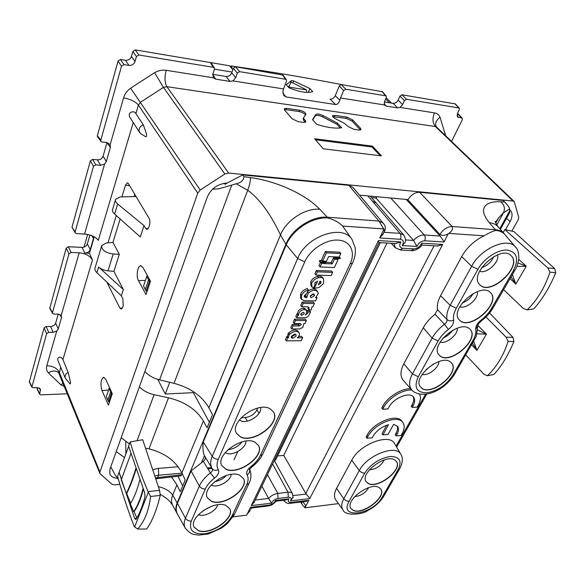 <?xml version="1.0" encoding="UTF-8"?>
<svg xmlns="http://www.w3.org/2000/svg" width="585" height="585" viewBox="0 0 585 585"><rect width="100%" height="100%" fill="white"/><g stroke="black" fill="none" stroke-linecap="round" stroke-linejoin="round"><path stroke-width="0.88" d="M37.338 387.592L37.126 389.04M58.229 314.086L55.648 323.169C54.829 325.18 53.133 326.284 50.551 326.488L46.149 326.488L44.109 327.819L29.323 381.895M89.922 235.009L87.34 243.908C86.441 246.124 84.657 247.28 81.995 247.382L68.343 246.76L66.185 248.164L49.783 308.339M104.605 164.034L84.547 234.044L76.43 233.612L75.209 232.962L72.006 227.141L75.092 231.989L93.476 166.323L95.772 164.838L100.561 165.299L104.605 164.034L106.294 161.621L110.397 147.325L110.17 144.612L107.026 142.572L102.178 142.038L101.022 141.409L100.81 140.129L121.512 66.2L123.947 64.628L128.956 65.418C131.903 65.593 133.921 64.284 135.018 61.498L136.437 56.555L138.872 54.99L213.306 67.304L214.293 67.933L214.432 69.366L212.867 74.039L213.349 77.79L215.66 79.143L230.059 81.417L232.903 80.891L235.718 77.717L237.32 73.125L239.594 71.655L285.582 79.26L286.379 79.736L286.504 81.205L283.571 88.935L232.903 80.891M106.967 142.565L103.114 156.166C102.134 158.637 100.24 159.866 97.432 159.844L92.657 159.369L90.382 160.846L72.006 227.141M97.585 136.905L97.373 135.625L100.81 140.129M211.287 63.158L210.308 62.529L135.281 49.908L132.868 51.473L131.464 56.394C130.382 59.173 128.378 60.467 125.439 60.284L120.459 59.48L118.038 61.045L97.373 135.625M212.772 74.332L226.117 76.481C228.72 76.628 230.6 75.406 231.755 72.825L235.718 77.717M283.045 75.107L235.601 66.785L233.342 68.248L231.755 72.825M382.488 91.713L341.391 84.584L339.293 85.944L335.256 95.735C334.05 98.104 332.302 99.238 330.02 99.136L335.614 104.547L285.992 96.927L283.864 95.604L282.862 91.15L283.571 88.935M455.32 103.903L401.961 94.77L399.957 96.079L398.144 100.086C396.908 102.36 395.241 103.443 393.135 103.355L384.374 101.944M457.316 113.673L461.85 118.046L457.514 116.949L457.426 113.431L459.313 109.592L459.276 108.159L458.815 107.925L406.443 99.26L404.425 100.576L402.597 104.598L399.95 107.406L397.581 107.903L386.166 106.097L384.44 104.942L340.536 97.973L339.819 100.101C339.095 102.901 337.699 104.386 335.614 104.547M458.384 114.009L457.931 113.775M50.551 326.488L53.096 332.309L56.767 331.008L58.229 328.989L61.527 317.531L61.228 315.425L58.273 314.086L53.813 314.065L52.562 313.436L52.496 312.683L68.964 253.853L71.136 252.449L79.172 252.786C85.6 253.451 90.031 255.85 92.467 259.989L62.909 359.599L68.174 372.418L70.419 381.742C70.653 384.104 70.266 384.535 69.264 383.029L69.015 382.714M53.096 332.309L48.679 332.324L46.624 333.669L31.846 387.16L33.096 387.745L37.381 387.592L40.46 389.018L39.663 394.29L40.892 394.853L67.436 393.763M119.852 484.358L114.594 484.87L112.02 484.329L99.903 473.521L58.551 372.601C55.963 370.437 52.555 370.51 48.328 372.82L60.811 384.725L64.511 386.583M211.573 467.605L207.397 467.993M94.258 236.823L89.446 253.225L92.467 259.989M89.446 253.225L84.847 253.027C87.523 252.917 89.315 251.755 90.229 249.532L93.512 238.336L93.468 236.406M84.547 234.044C91.048 234.717 95.626 236.83 98.287 240.369L133.183 122.74M75.209 232.962L75.092 231.989M391.636 103.106L386.173 97.87M340.536 97.973L343.614 90.587L345.72 89.212L385.625 95.816L386.21 96.13L386.297 97.6L384.484 101.68L384.44 104.942M451.561 141.438L462.34 119.676L462.311 118.28L461.85 118.046M65.279 378.071L58.083 360.886C57.396 359.007 57.754 357.793 59.165 357.252C60.942 357.135 62.193 357.918 62.909 359.599M139.705 132.598L129.68 117.022C127.588 111.15 134.959 110.616 135.895 113.592L143.259 124.751C140.115 126.206 138.747 128.407 139.157 131.354L140.517 133.504M140.941 133.819L145.606 136.685C147.53 137.278 146.155 132.568 145.533 131.062L143.259 124.751M99.903 473.521L99.911 472.036L197.767 193.145L138.426 105.073L135.895 113.592M136.1 196.545L120.122 196.926L115.625 199.339C115.048 200.801 115.728 202.359 117.665 204.004L144.02 225.605L145.775 228.611L147.135 229.488L148.861 227.258L149.424 225.539C150.169 222.775 150.06 220.384 149.102 218.373L128.342 183.522L127.325 182.769L125.519 185.065L121.987 196.699M144.02 225.605L140.334 236.983L114.631 214.03C112.744 212.282 112.071 210.739 112.605 209.386L115.45 199.916M120.137 218.951L112.942 242.424L106.185 243.009L101.731 245.649C101.424 249.992 105.241 252.771 113.198 253.992L119.289 254.292L112.942 242.424M119.289 254.292L113.936 271.374L123.34 289.538L121.314 295.791L122.916 298.913L123.194 305.772L122.689 307.315L121.314 309.143L119.918 308.112L106.792 282.029M116.283 215.499L108.02 242.724M101.995 390.546C100.254 384.155 100.766 379.731 103.523 377.281L105.746 379.219L112.283 393.742L108.422 405.105L101.995 390.546L108.547 390.019M150.528 281.239L146.016 294.526L138.462 280.573C135.954 276.405 137.541 265.729 140.692 265.78L142.842 267.367L150.528 281.239M214.483 69.169L232.026 72.057M134.791 194.352L134.104 196.545M511.831 231.141L518.149 219.931L518.734 217.342L514.259 201.547L513.067 201.035L435.452 126.565L166.871 86.668L163.456 87.384L154.601 72.679L130.609 88.189C127.077 90.763 124.729 94.002 123.559 97.892L110.17 144.612M64.869 377.413L65.929 373.903L68.174 372.418M197.767 193.145L200.202 190.03L224.867 173.994L228.647 173.065L513.067 201.035M316.646 124.305C327.037 127.588 335.38 128.737 341.691 127.757L337.486 123.157L323.22 115.684C319.498 113.943 316.997 113.585 315.724 114.601L312.522 119.64L316.646 124.305M381.449 155.866L323.256 148.795L314.584 138.733L372.352 146.118L381.449 155.866M332.668 115.728L334.744 115.355L346.949 117.132L352.631 119.881L360.514 128.269L360.982 129.716L359.022 130.053L353.976 129.358L348.163 126.55L344.58 123.472L335.307 118.631C333.267 117.49 332.39 116.525 332.668 115.728L332.594 115.932M303.564 117.899L303.154 118.879L303.556 120.225L304.046 119.062L305.37 120.583L305.758 121.98L303.491 122.389L298.036 121.636L292.032 118.718L284.617 110.046L284.237 108.759L286.591 108.327L286.116 109.658L299.074 111.538C302.321 112.261 304.427 113.446 305.392 115.091M304.046 119.062L303.652 117.695L305.86 114.397C305.765 112.656 303.688 111.267 299.622 110.229L286.591 108.327M212.538 189.189L218.71 188.853L236.208 183.807C240.969 182.717 243.565 180.326 243.996 176.648L242.702 174.93L227.155 183.054C217.803 183.792 211.2 188.421 207.339 196.948L109.914 469.221L109.819 473.945C110.967 476.556 113.519 477.996 117.483 478.267M506.537 218.315L510.054 221.671C512.643 216.721 512.701 212.896 510.222 210.205L509.798 209.854M113.936 271.374L107.976 270.87C104.24 270.46 101.117 269.188 98.609 267.052L96.913 272.676C95.121 270.913 94.507 269.305 95.07 267.842L101.556 246.234M96.913 272.676L121.314 295.791M98.609 267.052L123.34 289.538M145.394 280.449L138.462 280.573M510.054 221.671L505.535 229.751M242.702 174.93L348.857 185.335L378.956 221.057L382.992 222.943C383.453 223.762 386.978 226.68 384.44 231.287L384.345 231.492M382.992 222.943L352.828 187.273L348.857 185.335M406.107 199.419L407.504 200.845L408.111 199.602L359.475 195.134M408.111 199.602C411.094 194.746 414.933 192.304 419.628 192.275L503.246 200.472L504.723 201.935C507.934 205.43 509.572 207.755 509.63 208.911L509.71 212.604L509.045 213.796M332.799 116.649L346.408 118.404L352.097 121.11L360.484 130.016M284.361 109.695L286.116 109.658M303.556 120.225L305.282 122.309M309.889 88.598L312.726 91.611C307.761 93.403 299.856 92.137 289.019 87.816L286.24 84.766L291.593 80.562L293.677 80.905L309.889 88.598L308.361 92.445M292.902 82.916L290.825 82.573L288.8 87.063L306.533 89.914L292.902 82.916L293.677 80.905M289.407 85.703L288.069 86.77M372.352 146.118L371.972 146.959L315.476 139.771M371.972 146.959L380.323 155.734M385.669 99.004L389.603 102.784M337.486 123.157L336.96 124.312L322.679 116.949C319 115.26 316.536 114.901 315.286 115.888L315.724 114.601M312.734 119.874L315.286 115.888M340.346 127.947L336.96 124.312M210.468 62.566L229.459 65.761L232.83 69.732M230.731 67.268L232.165 67.509L230.834 65.937C269.1 71.414 305.728 77.571 340.704 84.423L340.872 84.591M230.461 66.939L230.834 65.937M495.773 222.958L498.566 217.883L503.444 212.83L509.63 208.911M505.243 234.936L504.014 233.422C501.872 231.258 498.976 230.022 495.305 229.715L489.382 222.746C493.111 223.097 496.007 224.428 498.076 226.746L504.036 233.452M457.243 328.185C458.252 334.598 446.231 344.331 440.066 342.13M452.534 330.306C450.194 333.852 447.035 336.412 443.057 337.998M438.845 361.567C439.138 367.651 427.993 376.221 422.114 374.451M433.434 364.009L425.822 369.874M497.447 254.87C500.175 261.802 486.42 274.35 479.598 271.228M493.703 256.647C491.29 262.036 487.268 265.729 481.63 267.711M477.309 291.644C479.159 298.343 466.238 309.45 459.751 306.774M473.155 293.553C470.706 298.058 467.049 301.202 462.201 302.993M489.382 222.746C476.658 207.529 486.72 200.845 500.745 201.818C504.387 204.845 505.286 208.516 503.444 212.83L496.548 225.327M505.177 234.87L504.906 234.548C502.793 232.165 499.766 230.782 495.846 230.402C492.826 231.177 488.884 232.984 484.022 235.828L483.927 235.872C474.274 240.603 466.867 247.499 461.704 256.566L440.563 295.732L450.165 305.319C447.306 310.686 446.26 315.439 447.035 319.571C447.276 321.216 446.421 322.774 444.454 324.244C439.123 328.382 435.013 333.004 432.125 338.115L412.425 373.932L418.275 376.725L438.136 340.967C440.542 336.704 443.971 332.858 448.432 329.421L444.454 324.244L435.057 314.247C429.931 318.284 425.997 322.788 423.262 327.775L403.818 363.79L412.425 373.932C408.908 380.681 408.681 385.99 411.752 389.851L411.884 390.005M514.976 270.065L514.778 270.409C516.262 268.676 517.615 264.829 518.822 258.877C518.917 252.888 517.805 248.939 515.509 247.038L515.502 247.038C507.773 236.654 480.702 248.464 471.62 266.314L461.704 256.566M411.694 389.793L403.284 380.338C400.06 376.294 400.242 370.78 403.818 363.79M394.809 443.956L394.648 443.686C389.573 432.863 359.526 444.264 351.76 460.212L359.278 470.581L343.775 498.764L336.565 488.358C334.093 493.096 333.83 496.943 335.768 499.89L342.868 509.776M400.871 454.355C396.038 444.008 366.897 455.232 359.278 470.581L361.757 472.607L364.696 473.221C370.824 464.059 379.285 458.479 390.085 456.483C399.584 456.534 402.261 460.936 398.107 469.675L399.548 468.994C403.518 461.996 402.531 456.556 400.871 454.355M398.107 469.675L382.144 497.228L383.584 496.519C379.928 502.281 374.597 506.998 367.585 510.668C361.991 514.88 344.784 516.043 342.905 509.835C341.062 507.019 341.347 503.327 343.775 498.764L346.181 500.775L349.077 501.36L364.696 473.221M438.925 354.824L439.942 355.79C450.201 364.821 479.605 339.41 470.201 329.487M420.44 386.89L421.763 388.118C431.876 396.206 460.081 372.506 451.518 362.992M479.612 284.529L479.875 284.793C490.405 296.098 522.544 266.541 511.202 255.762L511.166 255.725M459.188 319.768L459.847 320.404C470.252 330.54 501.023 303.096 490.625 292.756M481.279 320.968L480.994 320.185C485.389 316.814 488.863 312.968 491.407 308.646L493.053 307.849M477.85 325.457L475.729 329.318C475.495 326.291 477.258 323.249 480.994 320.185M492.848 308.207L514.778 270.409L513.352 270.782C519.151 258.98 517.111 252.069 507.232 250.066C497.711 249.4 483.766 258.592 477.945 269.268L471.62 266.314L450.165 305.319L456.315 308.215C453.894 312.668 453.002 316.631 453.631 320.097C451.108 321.282 448.907 321.106 447.035 319.571L437.536 309.684L435.057 314.247M437.536 309.684C436.805 305.582 437.814 300.931 440.563 295.732M351.76 460.212L336.565 488.358M384.206 459.942C381.062 465.909 376.148 469.199 369.442 469.799M368.682 487.634C365.493 492.95 360.828 495.956 354.7 496.643M469.594 328.894L470.274 329.574C479.905 339.388 450.399 365.033 440.081 355.965L438.999 354.912C429.478 345.091 459.825 319.161 469.594 328.894M421.895 388.294L420.505 386.978C411.825 377.552 440.936 353.362 450.582 362.1L451.591 363.073C460.373 372.491 432.059 396.418 421.895 388.294M511.363 255.923C522.705 266.702 490.559 296.266 480.029 284.961L479.693 284.617C468.234 274.116 501.031 243.96 511.246 255.806L511.363 255.923M459.993 320.573L459.262 319.849C448.775 309.633 480.512 281.634 490.405 292.537L490.705 292.836C501.323 303.067 470.457 330.752 459.993 320.573M368.301 483.576L366.159 481.718C359.621 473.528 385.361 453.726 394.604 459.89L396.418 461.499C403.021 469.667 377.998 489.25 368.301 483.576M378.861 487.393L380.864 489.118C386.934 496.921 362.773 515.465 353.216 510.391L350.898 508.438C344.887 500.614 369.735 481.865 378.861 487.393M366.1 481.623L368.184 483.393C377.822 489.038 402.736 469.66 396.359 461.411M350.846 508.35L353.106 510.208C362.605 515.253 386.648 496.914 380.806 489.031M277.561 455.964L283.732 455.415L386.992 243.038M145.511 448.139L148.978 448.892L168.495 397.778L154.082 394.699C147.983 393.296 143.098 390.656 139.413 386.78M168.495 397.778C184.706 401.705 196.341 409.441 203.397 420.988L207.083 427.73L212.523 414.736L208.867 407.774C201.869 395.826 190.249 387.672 174.008 383.329L159.573 379.877C153.46 378.32 148.568 375.511 144.89 371.468M169.716 382.297L165.277 394.019L193.357 392.659L209.371 422.26M165.277 394.019L157.826 379.409M257.773 408.067L256.99 409.807C254.526 414.195 250.621 416.761 245.283 417.5L241.144 417.756M245.875 441.097C246.607 447.891 232.596 456.454 226.176 453.126L225.188 452.571M241.927 441.909C238.373 446.472 233.737 449.046 228.011 449.616M239.338 419.891L240.515 420.659C247.331 424.564 262.402 414.721 260.603 407.548M129.424 443.935L121.19 437.712M148.978 448.892C164.546 452.797 175.515 460.79 181.898 472.877L203.397 420.988M171.515 476.98L176.933 484.87L180.268 491.707L185.204 479.934L181.898 472.877M158.359 486.676C164.919 488.146 169.701 490.947 172.699 495.078L177.167 502.939C175.61 506.785 175.493 510.142 176.816 513.016L177.189 513.718M243.996 176.648L250.446 177.599C250.519 180.809 249.612 185.035 247.733 190.257C263.974 202.147 274.482 222.475 280.478 234.921L285.897 244.274L177.167 502.939L177.423 503.4C175.851 507.495 175.844 511.034 177.401 514.018L177.577 514.332M221.839 465.565L225.883 469.09C238.475 475.342 265.115 455.839 258.358 445.258M236.508 433.288L240.34 436.732C253.254 443.818 280.954 423.013 273.429 411.818M250.446 177.599C271.842 180.231 303.125 191.975 319.776 209.262C305.407 207.821 286.255 220.318 280.478 234.921L208.867 407.774M319.776 209.262L327.329 217.218C312.229 215.741 292.017 228.932 285.897 244.274L286.262 244.705C292.537 229.598 312.807 216.699 327.812 217.986C333.889 219.572 338.832 222.271 342.649 226.073L352.009 239.462M286.262 244.705L203.273 441.96C202.556 447.445 202.936 452.037 204.428 455.737L201.401 462.837L191.076 470.94L177.423 503.4M176.933 484.87L172.699 495.078C171.149 499.02 171.149 502.413 172.699 505.272L173.043 505.835M124.517 457.565L116.218 451.613M177.972 476.234L182.666 485.981M225.986 469.287L221.89 465.667C215.112 455.05 242.768 435.269 254.833 442.136L258.416 445.36C265.378 455.883 238.643 475.576 225.986 469.287M217.62 504.782C216.618 510.742 204.618 517.22 198.915 514.844L198.432 514.646M211.763 506.237L203.112 510.683M231.155 474.398C230.929 480.768 217.971 488.19 211.931 485.382L211.178 485.023M226.38 475.459C223.192 478.815 219.331 480.87 214.797 481.616M240.45 436.929L236.559 433.39C229.042 422.151 257.795 401.076 270.138 408.82L273.488 411.913C281.217 423.057 253.422 444.044 240.45 436.929M201.401 462.837L203.317 461.258L210.381 472.921C205.108 477.031 201.43 481.411 199.346 486.047L185.467 518.171C183.858 521.995 183.778 525.293 185.218 528.065L177.401 514.01M204.428 455.737L212.231 468.68C212.889 470.099 212.267 471.503 210.381 472.921L214.541 478.077C210.139 481.484 207.061 485.126 205.32 488.994L191.28 521.067C188.743 521.184 186.805 520.219 185.467 518.171L177.43 503.371M205.094 457.104C205.671 458.391 205.079 459.773 203.317 461.258M203.273 441.96L212.209 456.271C210.227 461.075 210.205 465.17 212.15 468.548L212.267 468.739C213.715 470.53 215.719 470.823 218.278 469.609C219.47 472.219 218.227 475.042 214.541 478.077M286.24 244.749L297.655 258.519C306.218 236.106 342.773 223.616 352.068 239.543L355.249 247.938C355.79 253.078 354.861 258.131 352.448 263.111L350.144 263.813L260.288 455.62C258.394 459.561 255.272 463.203 250.928 466.545L251.806 466.969C256.603 463.335 260.179 459.181 262.541 454.501L260.288 455.62M225.766 505.389L229.722 508.723C235.404 518.105 210.578 535.619 198.505 530.763L194.096 527.114C188.553 517.645 214.22 500.029 225.766 505.389M211.624 501.418L207.346 497.769C201.24 487.751 227.843 469.148 239.631 475.203L243.426 478.508C249.693 488.431 223.967 506.932 211.624 501.418M331.607 271.045L316.375 270.475L317.377 271.828L332.624 272.383L331.607 271.045M317.377 271.828L315.922 275.067L314.92 273.721L316.375 270.475M334.722 257.963L333.333 257.897L331.212 262.555L325.801 262.329M320.456 262.438L319.03 265.619L320.046 266.965L334.386 267.528L338.115 259.404L337.34 258.409M339.761 252.215L325.37 251.484L321.655 259.769L322.679 261.107L326.467 261.276L328.594 256.559L339.19 257.056L340.806 253.539L339.761 252.215M322.218 260.508L319.724 260.398L320.741 261.744L325.962 261.963L325.648 262.665L320.426 262.438L320.741 261.744M320.426 262.438L319.41 261.093L319.724 260.398M334.415 256.837L334.986 258.299L334.02 256.815M323.468 278.782L322.554 277.561C321.479 276.252 319.805 275.871 317.523 276.427C314.518 277.217 312.251 278.943 310.723 281.597L310.986 285.802L313.37 288.251L315.066 284.493L314.957 282.964L317.655 281.078L314.32 288.442L319.242 287.389L323.505 283.542L323.563 278.906C322.489 277.604 320.807 277.224 318.525 277.773C315.512 278.57 313.246 280.295 311.717 282.95L311.973 287.162M315.608 282.043L314.781 283.879M300.551 294.101L301.516 295.476C302.891 292.697 305.151 290.847 308.295 289.919L307.315 288.559C304.171 289.48 301.918 291.33 300.551 294.101L300.595 298.043L301.516 299.352M305.911 294.006L305.772 296.244L304.2 296.156M316.463 297.056L316.997 297.794L315.608 297.772L318.335 293.334L316.741 290.452C314.445 288.244 311.395 288.588 307.593 291.491M307.293 310.511L308.251 311.878L310.555 311.9L309.589 310.533L307.293 310.511L306.935 311.3M296.77 317.714L295.827 316.339L296.902 313.933L297.853 315.315L296.77 317.714L304.653 317.75C306.65 317.684 308.149 316.748 309.165 314.942L310.555 311.9M306.496 310.364L305.597 309.077L303.513 308.046C299.681 308.785 297.714 310.752 297.604 313.94L296.902 313.933M299.103 332.77L297.772 330.964L299.103 332.77C299.864 334.335 299.279 336.024 297.341 337.837L302.577 337.786L301.648 336.412L298.613 336.433M287.696 337.925L286.365 340.887L285.451 339.49L286.782 336.536L287.696 337.925L288.39 337.918L289.034 334.949L289.875 334.093C293.326 331.22 296.273 330.635 298.701 332.346M297.772 330.964C295.337 329.253 292.398 329.83 288.953 332.711L288.112 333.56L287.469 336.529L286.782 336.536M314.364 303.556L313.392 302.196L302.24 302.028L303.198 303.396L314.364 303.556L312.858 306.862L311.929 306.847L311.22 309.926L308.909 309.904L309.07 307.556L307.293 306.796L301.706 306.73L303.198 303.396M308.909 309.904L307.951 308.536L308.39 307.015M301.706 306.73L300.748 305.355L302.24 302.028M306.364 320.573L305.414 319.205L294.562 319.161L295.498 320.543L306.364 320.573L304.99 323.578L303.842 323.578L302.774 327.432L299.791 328.938L291.718 328.967L293.07 325.947L299.315 325.94L301.282 324.66L300.39 323.578L294.138 323.571L295.498 320.543M291.718 328.967L290.789 327.578L292.142 324.565L293.07 325.947M300.156 323.578L298.379 324.565L292.142 324.565M294.138 323.571L293.202 322.189L294.562 319.161M303.227 312.28L300.792 313.962M295.315 334.145L295.125 334.781L291.25 336.85M313.553 293.962L310.269 296.317M320.112 281.173L319.308 282.635M194.044 527.012L198.41 530.558C210.417 535.392 235.141 518.054 229.671 508.621M207.302 497.667L211.521 501.221C223.806 506.705 249.429 488.38 243.375 478.406M251.952 466.852L251.806 466.969C249.861 468.863 249.078 469.887 249.451 470.04L249.437 469.075M249.598 469.455C250.109 471.605 249.261 473.411 247.06 474.859C245.985 472.329 247.28 469.565 250.928 466.545M249.232 482.837L248.947 483.451C251.236 479.21 251.543 474.691 249.853 469.894L249.619 469.411M234.051 459.81L237.759 451.576M283.732 455.415L305.809 493.433L309.823 498.391L442.677 244.45L309.823 498.391M371.555 197.591L375.958 197.993L413.61 240.45L405.434 239.945M375.958 197.993L377.054 196.75M275.915 459.386L274.416 460.702M305.597 501.447L308.829 500.314L291.169 502.449C288.361 502.5 287.615 501.308 288.946 498.851L285.758 499.992M288.946 498.851L275.564 500.431L276.295 501.126L286.474 499.912M250.716 509.396L251.382 508.021L250.351 507.568M442.677 244.45L421.646 243.184L421.917 245.049M437.083 245.985L442.516 244.735M411.226 250.607L413.88 248.888L402.692 248.267C399.562 247.63 398.948 245.517 400.857 241.927L395.482 243.536M379.014 242.585L378.312 240.888M407.504 200.845L440.066 236.026L444.117 241.685L448.293 233.7C445.207 235.609 442.421 235.872 439.935 234.475C443.123 229.364 447.174 226.702 452.103 226.497C453.148 229.013 452.037 231.316 448.768 233.4L484.022 235.828M448.293 233.7L443.971 241.985L424.637 240.779C421.156 241.027 418.575 242.914 416.893 246.439L402.224 245.59L404.995 242.614L405.237 241.693M383.175 233.927L379.862 237.656M416.893 246.439L413.617 240.457C416.864 236.793 420.403 234.965 424.235 234.973L390.765 198.008M261.904 486.135L268.61 498.442L255.243 499.999M267.879 506.018L269.093 505.111L250.446 507.363L246.716 515.136L233.071 516.855M308.829 500.314L304.895 507.831L304.273 506.734M338.452 503.619L304.895 507.831M384.023 228.991L379.709 237.985L400.345 239.265C401.259 237.013 401.127 235.046 399.95 233.356L383.957 232.289M410.809 388.798C401.646 388.162 387.504 396.966 382.692 406.341L381.8 407.994L382.685 409.237L387.972 408.915L388.871 407.27C393.559 397.888 409.997 391.328 413.661 397.273C415.16 399.46 414.955 402.304 413.047 405.815L412.132 407.431L417.2 407.123L418.114 405.515C420.622 400.974 421.098 397.156 419.555 394.063M413.047 405.815L412.14 404.601L411.233 406.209L412.132 407.431M412.14 404.601C413.851 401.478 414.187 398.846 413.156 396.696M382.897 434.86L388.03 434.45L393.668 424.322L397.624 426.472C398.948 428.498 398.736 431.116 396.988 434.326L396.118 433.097L395.248 434.648L396.111 435.876L401.134 435.467L402.012 433.924C404.542 429.31 404.849 425.544 402.926 422.619L402.049 421.397C397.149 412.966 373.413 422.311 366.956 435.416L366.1 436.995L366.949 438.253L372.184 437.829L373.047 436.249C376.55 430.582 381.712 426.736 388.52 424.695L382.897 434.86L382.042 433.617L386.656 425.251M396.118 433.097C397.676 430.267 398.012 427.869 397.135 425.895M400.857 241.927L378.458 240.581L251.294 505.594L271.564 503.173L268.61 498.449C271.162 495.663 274.226 493.981 277.802 493.411L267.411 474.691M254.336 501.879L251.404 505.367M309.721 498.603L290.482 500.906L293.143 497.126M112.261 393.69L111.347 393.647L110.609 391.987L107.837 400.177L108.591 401.785L109.541 401.815M111.347 393.647L108.591 401.785M109.512 387.584L109.095 388.389L110.609 391.987L111.479 391.95M150.396 281.626L149.387 281.517L146.162 291.03L147.171 291.118M146.162 291.03L145.277 289.495L148.517 279.923L149.819 279.959M147.31 275.44L146.725 276.5L149.387 281.517M146.725 276.5L143.537 285.977L145.277 289.495M109.095 388.389L106.368 396.506L107.837 400.177M342.649 226.073L383.723 228.911L378.956 221.057L327.329 217.218L327.812 217.986M383.884 229.283L384.447 231.287L382.736 234.834M247.287 513.952L250.241 510.391L247.652 513.199M308.719 500.504L305.867 505.966L302.935 501.769M301.641 501.93L301.897 504.043C302.818 505.718 303.776 506.668 304.763 506.902L305.86 505.966M223.814 183.361L225.225 184.282L227.155 183.054M500.745 201.818L504.723 201.935M118.462 479.546L114.96 474.537L110.755 466.881M236.208 183.807L247.733 190.257L174.008 383.329M382.685 409.237L383.577 407.591C388.433 398.151 402.743 389.296 411.906 390.027M366.949 438.253L367.804 436.673C374.283 423.562 398.034 414.202 402.926 422.619M396.988 434.326L396.111 435.876M315.922 275.067L331.154 275.586L332.624 272.383M320.88 262.46L321.626 263.447L320.046 266.965M333.333 257.897L334.371 259.228L338.115 259.404M334.371 259.228L332.243 263.893L321.626 263.447M331.212 262.555L332.243 263.893M325.37 251.484L326.401 252.822L340.806 253.539M326.401 252.822L322.679 261.107M325.399 261.224L325.962 261.963M339.322 256.771L340.346 258.073L340.126 258.541L334.986 258.299M335.198 257.839L340.346 258.073M319.988 281.151L318.313 284.836L320.916 283.133L320.931 281.656L319.988 281.151M310.723 281.597L311.717 282.95M317.523 276.427L318.525 277.773M313.677 287.557L314.32 288.442M301.516 295.476L301.56 299.418L304.397 300.727L315.571 300.909L316.997 297.794M317.721 291.813C315.293 289.546 312.149 289.984 308.288 293.114L306.745 297.611L304.441 297.005L304.354 295.535L306.577 293.758L308.295 289.919M314.423 295.732L311.417 297.692L310.481 297.231L310.459 295.652L313.136 293.889L314.291 294.489L314.423 295.732L313.443 294.372M305.772 296.244L306.745 297.611M307.41 291.893L308.288 293.114M308.251 311.878L307.556 313.406L305.238 314.92L306.73 313.187L306.555 310.445L304.471 309.421C300.646 310.16 298.664 312.127 298.547 315.315L297.853 315.315M304.112 313.823L301.801 315.337L300.858 314.927L300.858 313.801L303.184 312.273L304.112 312.683L304.112 313.823M297.604 313.94L298.547 315.315M286.365 340.887L301.231 340.719L302.577 337.786M296.054 336.163L292.8 338.298L291.403 337.742L291.454 336.2L294.716 334.064L296.054 334.664L296.054 336.163M287.469 336.529L288.39 337.918M288.112 333.56L289.034 334.949M288.953 332.711L289.875 334.093M308.149 308.098L309.114 309.465M207.931 468.877L212.114 468.49M193.357 392.659L193.686 391.833M182.286 473.711L181.891 474.662L155.42 477.865M180.443 475.941L181.891 474.662M87.677 234.446L84.028 247.082M306.533 89.914L306.796 92.423M154.784 475.956L158.652 475.21L157.767 477.448L156.4 478.735M137.629 529.052C144.546 521.476 148.861 510.617 150.572 496.482L160.275 495.4C156.67 510.164 152.137 521.367 146.681 529.001L137.629 529.052L134.265 526.602C127.508 509.038 121.943 492.285 117.57 476.344L119.04 472.307L134.689 518.522L136.685 518.281M159.588 490.362L142.711 439.73L130.141 441.967C134.821 457.799 140.795 474.347 148.042 491.627L159.588 490.362L160.275 495.4M150.572 496.482L148.042 491.627M134.594 527.012L148.217 492.468M130.141 441.967L128.59 446.194L144.722 492.899L144.963 496.797C142.601 505.901 139.676 513.345 136.188 519.122L135.786 519.509L134.689 518.522M128.634 446.326L119.135 472.3L121.483 479.203M143.032 488.607C140.663 498.42 137.526 506.12 133.636 511.699L134.089 511.648L136.846 518.003M133.636 511.699L130.345 503.817C134.133 497.784 137.27 489.85 139.764 479.992M130.872 453.806L121.249 479.839L126.265 493.506L126.711 493.462L130.63 503.356M134.089 511.648C137.877 506.222 140.956 498.771 143.31 489.309M135.969 469.382C133.226 478.625 130.141 486.654 126.711 493.462M135.727 468.695C132.941 478.245 129.79 486.515 126.265 493.506M125.746 441.843L125.848 453.931M129.175 443.818L129.183 444.578M518.032 262.95L526.266 266.233L516.796 266.424M510.025 278.606L515.824 284.047L512.38 274.541M549.958 272.164L555.75 272.742C549.607 287.447 542.273 299.513 533.732 308.924L527.158 309.889C537.227 300.09 544.825 287.513 549.958 272.164L547.757 267.893L504.855 229.605L503.195 232.574M527.158 309.889L523.348 308.492L503.619 289.641M518.763 259.404L526.266 266.233L515.824 284.047L511.041 276.851M555.75 272.742L554.668 268.61L547.757 267.893M554.668 268.61L513.93 231.602L504.855 229.605M477.938 330.13L486.457 334.145L477.155 333.801M471.605 344.814L476.929 350.393L473.667 341.252M508.116 341.399L513.893 341.53C508.226 355.249 501.542 366.239 493.835 374.502L487.349 375.753C496.541 367.095 503.466 355.643 508.116 341.399L506.098 337.179L485.923 316.968M487.349 375.753L483.861 374.173L465.755 354.898M477.865 325.384L486.457 334.145L476.929 350.393L472.49 343.285M513.893 341.53L512.986 337.377L506.098 337.179M512.986 337.377L489.55 312.968M56.767 331.008L46.807 365.742C46.076 368.491 46.581 370.853 48.328 372.82M63.209 383.387L60.811 384.725M37.096 388.455L39.634 393.705M39.305 387.935L40.555 390.502M29.287 381.31L31.809 386.575M44.109 327.819L46.624 333.669M46.149 326.488L48.679 332.324M55.648 323.169L58.229 328.989M59.765 314.342L61.527 317.531M49.71 307.593L52.496 312.683M66.185 248.164L68.964 253.853M68.343 246.76L71.136 252.449M81.995 247.382L84.847 253.027M87.34 243.908L90.229 249.532M91.743 235.638L93.512 238.336M90.382 160.846L93.476 166.323M92.657 159.369L95.772 164.838M97.432 159.844L100.561 165.299M103.114 156.166L106.294 161.621M106.909 142.798L110.397 147.325M118.038 61.045L121.512 66.2M120.459 59.48L123.947 64.628M125.439 60.284L128.956 65.418M131.464 56.394L135.018 61.498M132.868 51.473L136.437 56.555M135.281 49.908L138.872 54.99M210.308 62.529L213.306 67.304M212.75 74.449L215.66 79.143M226.117 76.481L230.059 81.417M233.342 68.248L237.32 73.125M235.601 66.785L239.594 71.655M282.255 74.631L285.582 79.26M282.745 92.927L285.992 96.927M335.256 95.735L339.819 100.101M339.293 85.944L343.614 90.587M341.391 84.584L345.72 89.212M381.903 91.392L385.625 95.816M384.082 103.589L386.166 106.097M393.135 103.355L397.581 107.903M398.144 100.086L402.597 104.598M399.957 96.079L404.425 100.576M401.961 94.77L406.443 99.26M454.859 103.669L458.815 107.925M456.958 115.669L458.677 117.541M60.664 367.168L59.231 373.61M46.807 365.742C52.862 365.991 56.986 368.119 59.187 372.133L99.911 472.036M79.172 252.786L61.228 315.425M123.559 97.892C130.477 99.143 135.435 101.541 138.426 105.073L140.51 102.229L163.456 87.384L224.867 173.994M213.349 77.79L166.213 70.31C162.257 69.739 158.381 70.529 154.601 72.679M436.044 126.353L435.854 125.885C435.086 122.835 436.483 119.954 440.044 117.234C439.028 114.814 437.171 113.366 434.465 112.883L399.95 107.406M434.465 112.883C432.235 118.492 432.564 123.055 435.452 126.565L436.622 127.12L514.266 201.547M166.213 70.31C164.436 77.183 164.656 82.639 166.871 86.668L228.647 173.065M129.658 185.737L125.519 185.065M440.044 117.234L445.624 135.742M200.202 190.03L130.609 88.189M148.217 228.64L145.775 228.611M122.404 308.032L119.918 308.112M107.976 270.87L113.198 253.992M117.665 204.004L114.631 214.03M444.212 134.389L445.353 133.614M346.949 117.132L346.408 118.404M352.631 119.881L352.097 121.11M334.744 115.355L334.269 116.642M360.514 128.269L360.002 129.358M299.622 110.229L299.074 111.538M305.37 120.583L304.88 121.717M291.593 80.562L290.825 82.573M322.679 116.949L323.22 115.684M425.566 394.202L396.082 446.143M419.628 192.275L452.103 226.497L495.305 229.715L495.846 230.402M491.407 308.646L513.352 270.782M474.596 339.651L472.936 340.529C475.305 336.39 476.234 332.646 475.729 329.318M472.936 340.529L452.739 375.387L454.413 374.444M423.262 327.775L432.125 338.115L438.136 340.967M452.739 375.387C445.916 385.464 437.061 391.292 426.187 392.871C416.344 392.367 413.712 386.985 418.275 376.725M399.804 468.548L383.84 496.065M382.144 497.228C372.85 514.851 338.371 519.663 349.077 501.36M456.315 308.215L477.945 269.268M453.631 320.097C453.945 323.227 452.205 326.335 448.432 329.421M245.283 417.5L247.316 421.134M256.99 409.807L259.038 413.346M137.022 440.746L154.082 394.699M191.076 470.94L199.346 486.047C200.75 488.087 202.739 489.067 205.32 488.994M304.741 261.875L297.655 258.519L212.209 456.271C213.671 458.311 215.704 459.313 218.329 459.276L304.741 261.875C309.933 249.693 325.845 239.25 338.123 240.091C350.466 240.771 355.76 252.106 350.144 263.813M218.329 459.276C216.618 463.313 216.604 466.757 218.278 469.609M191.28 521.067C188.56 530.244 193.123 534.478 204.991 533.769C217.54 531.187 226.549 525.257 232.018 515.977L246.702 484.629C248.428 480.87 248.545 477.609 247.06 474.859M234.534 514.127L232.018 515.977M352.675 262.628L262.826 453.901M234.241 514.741L248.947 483.451L246.702 484.629M434.063 245.81L305.809 493.433M370.298 196.129L376.265 203.075L372.499 201.277L367.906 195.909M283.776 500.226L284.105 500.899M291.169 502.449L289.926 503.349M269.093 505.111C272.288 504.438 274.445 502.881 275.564 500.431M393.968 243.448L395.336 247.864M400.06 250L402.692 248.267M413.88 248.888C417.39 248.625 419.979 246.724 421.646 243.184M372.499 201.277L399.95 233.356L403.738 235.075C405.551 238.102 405.975 240.611 404.995 242.614M440.066 236.026L424.235 234.973C425.434 236.632 425.566 238.57 424.637 240.779M402.224 245.59C404.103 242.044 403.474 239.93 400.345 239.265M306.255 494.069L293.143 495.59M292.661 494.011L292.558 493.813C291.805 492.563 290.292 492.043 288.017 492.256L277.802 493.411L278.058 498.457C274.833 499.129 272.676 500.702 271.564 503.173M290.482 500.906C291.856 498.442 291.118 497.221 288.273 497.257L288.017 492.256L272.588 463.92M288.273 497.257L278.058 498.457M407.957 199.909L439.935 234.475L439.445 235.433M502.99 212.925L502.756 213.357M499.751 228.772L509.879 210.505M159.573 379.877L231.667 185.313M383.577 407.591L382.692 406.341M367.804 436.673L366.956 435.416M319.915 281.78L320.916 283.133M304.602 296.222L305.575 297.589M303.513 308.046L304.471 309.421M306.942 312.529L307.556 313.406M300.851 313.962L301.801 315.337M291.878 336.909L292.8 338.298M298.379 324.565L299.315 325.94M300.551 323.593L301.282 324.66M152.678 469.623L158.425 468.395L178.154 466.742M182.023 473.148L158.652 475.21L158.425 468.395M37.14 389.054L39.678 394.305M29.33 381.917L31.853 387.182M49.791 308.361L52.577 313.458M97.6 136.927L101.044 141.431M211.302 63.18L214.3 67.948M283.06 75.121L286.394 79.75M382.502 91.728L386.224 96.152M455.335 103.918L459.291 108.174M458.399 114.024L462.325 118.294M69.264 383.029L65.154 377.917M103.523 377.281L103.991 377.296M140.722 265.78L141.204 265.824M435.869 125.921L436.622 127.113M426.787 394.034L396.63 447.094M498.566 217.891L495.89 221.795C494.479 220.589 495.202 222.242 498.076 226.746M503.999 233.422L505.447 235.192M515.465 246.994L504.906 234.548M400.827 454.296L394.648 443.686M411.752 389.851C413.895 392.988 420.981 395.716 429.565 393.442C437.2 391.438 446.984 385.822 454.179 374.846L476.227 336.382L477.843 325.962C478.15 325.202 476.863 325.15 481.345 320.916C486.128 317.26 489.959 313.026 492.841 308.207M172.743 505.338L176.838 513.045M176.824 513.016L177.708 514.566M160.122 494.274C165.029 497.148 168.4 499.7 170.22 501.937L172.699 505.272M185.218 528.072C192.012 535.765 193.635 534.068 198.373 535.114L208.297 533.973L221.561 528.072L227.251 523.714L234.241 514.749M249.627 469.382L249.853 469.894M275.703 459.825L380.323 242.643M283.71 500.233L283.988 500.716C285.948 503.02 288.047 503.882 290.284 503.305L306.481 501.338M276.295 501.126C270.109 507.093 270.621 504.899 268.23 505.974L251.17 508.043M391.241 243.287L395.124 247.645L400.571 250.029L411.752 250.636C411.577 251.228 419.328 249.627 422.056 244.837M438.004 246.044L421.88 245.093M396.264 243.587L379.051 242.57M376.265 203.075L403.745 235.09M292.953 498.018L292.558 493.813L274.27 460.424M253.912 502.764L379.051 242.512M300.719 502.04L301.875 503.999M500.343 229.459L509.71 212.596M180.853 475.897L155.742 478.822"/></g></svg>
